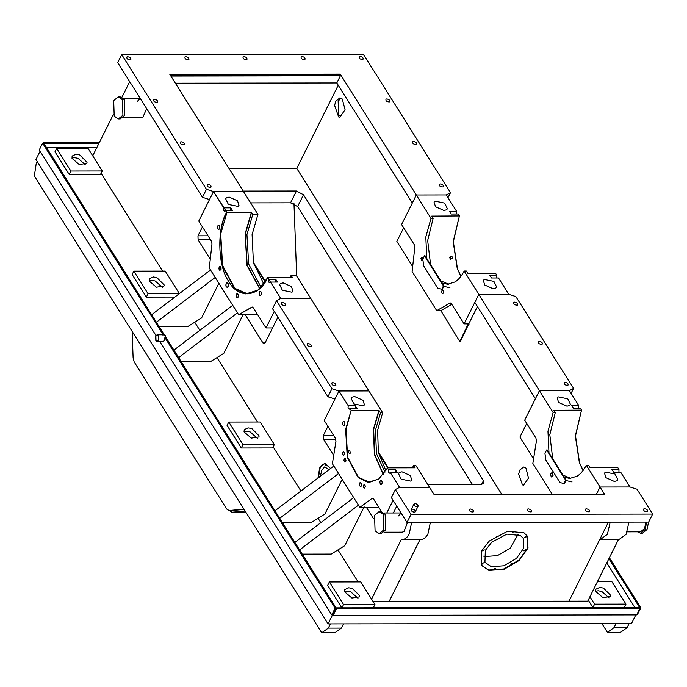 <?xml version="1.0" encoding="UTF-8"?>
<svg xmlns="http://www.w3.org/2000/svg" width="687" height="687" viewBox="0 0 687 687"><rect width="100%" height="100%" fill="white"/><g stroke="black" fill="none" stroke-linecap="round" stroke-linejoin="round"><path stroke-width="1.03" d="M472.467 484.567L297.608 206.589L290.558 202.837L250.643 202.897M40.086 151.234L35.956 159.521L328.06 623.908L631.551 623.452L635.801 614.925M427.864 484.636L481.089 484.55L483.785 483.313L483.408 480.78L303.499 194.773L296.449 191.02L243.224 191.098M634.788 607.42L606.793 562.919M96.824 147.628L46.596 147.696M332.542 614.925L328.06 623.908M37.261 161.6L36.188 163.738L34.35 175.941L321.731 632.796L328.3 628.124L330.404 623.908L343.517 623.882L341.413 628.107L328.3 628.124M321.731 632.796L334.844 632.779L341.413 628.107M601.838 623.495L607.42 632.366L613.989 627.695L616.093 623.47L629.206 623.452L627.102 627.669L613.989 627.695M607.42 632.366L620.533 632.349L627.102 627.669M76.025 154.266L72.118 156.061L72.032 158.379L79.211 164.519L86.794 163.377L87.06 162.33L79.701 154.927L76.025 154.266M85.282 164.734L78.017 158.302L74.342 157.641L71.946 158.087M56.669 148.452L54.986 151.836L69.189 174.412L100.568 174.361L102.251 170.986L88.048 148.409L56.669 148.452L70.873 171.037L102.251 170.986M69.189 174.412L70.873 171.037M153.192 276.947L149.294 278.75L149.199 281.06L156.387 287.2L163.961 286.058L164.236 285.011L156.868 277.608L153.192 276.947M162.458 287.415L155.185 280.983L151.509 280.322L149.122 280.768M133.836 271.142L148.04 293.718L179.419 293.667L165.215 271.09L133.836 271.142L132.153 274.517L146.357 297.093L174.867 297.05M146.357 297.093L148.04 293.718M248.119 427.855L244.22 429.65L244.125 431.968L251.313 438.108L258.887 436.966L259.154 435.919L251.794 428.516L248.119 427.855M257.376 438.323L250.111 431.891L246.435 431.23L244.04 431.676M228.762 422.041L227.079 425.416L241.283 448.001L272.662 447.95L274.345 444.575L260.141 421.998L228.762 422.041L242.966 444.626L274.345 444.575M241.283 448.001L242.966 444.626M348.73 587.789L344.822 589.592L344.728 591.911L351.916 598.042L359.499 596.909L359.765 595.852L352.405 588.458L348.73 587.789M357.987 598.265L350.722 591.833L347.047 591.172L344.651 591.61M329.365 581.983L327.682 585.358L341.886 607.935L343.569 604.56L374.947 604.517L360.744 581.932L329.365 581.983L343.569 604.56M373.264 607.892L374.947 604.517M599.76 587.411L595.852 589.214L595.758 591.533L602.946 597.664L610.528 596.531L610.795 595.474L603.435 588.081L599.76 587.411M609.017 597.888L601.752 591.455L598.076 590.786L595.681 591.232M588.244 600.12L592.872 607.488M589.927 596.745L594.598 604.182L625.977 604.139L611.782 581.554L597.492 581.58M592.915 607.557L594.598 604.182M624.303 607.514L625.977 604.139M98.928 143.403L43.942 143.489L43.47 142.733L43.247 143.188M99.297 142.656L43.47 142.733M336.527 608.63L336.055 607.875L639.545 607.42L640.018 608.167L336.527 608.63L333.161 615.38L332.688 614.625M333.161 615.38L636.651 614.917L640.018 608.167M164.897 337.557L335.119 608.175L331.761 614.925L332.877 614.925L336.244 608.175L166.022 337.557L164.897 337.557L164.451 340.477L162.836 341.602M163.489 334.964L164.27 334.775L43.753 143.188L42.628 143.188L39.262 149.938L155.966 335.471M159.831 341.611L331.761 614.925M42.628 143.188L163.145 334.775L162.364 334.964L164.27 334.775M336.244 608.175L335.119 608.175M636.368 614.47L637.493 614.47L640.859 607.72L639.734 607.72L608.897 558.694M609.395 557.698L640.859 607.72M320.417 476.203L321.696 470.346L323.766 467.847L325.466 467.323L328.918 469.736M146.632 108.546L143.076 116.91L141.273 117.468L123.222 117.494M407.503 522.455L403.939 531.626L402.135 532.185L384.085 532.21M371.581 599.158L401.337 539.467C404.463 539.802 407.09 537.93 409.229 533.859L411.625 522.446M618.644 539.14L587.728 601.168L389.143 601.46L420.066 539.441C423.192 539.776 425.82 537.904 427.958 533.833L430.354 522.421M317.952 478.075L319.687 467.907L322.607 464.386L324.994 463.648L330.584 468.465M318.399 477.74L320.151 467.899L323.079 464.386L325.226 463.656M319.618 477.723L319.326 476.246L319.859 476.623M325.535 465.382L324.831 466.233L325.535 465.382L325.123 464.867M398.099 516.169L401.122 513.12M137.237 101.461L140.251 98.413M358.116 581.941L337.952 549.892M320.812 522.644L318.072 518.281M300.932 491.033L273.177 446.911M257.505 421.998L216.989 357.592M199.848 330.344L194.739 322.22M162.587 271.099L101.083 173.322M92.719 155.846L113.355 114.463M121.908 97.314L129.714 81.65M202.433 226.882L197.968 235.83L198.105 239.823L210.282 259.197M245.207 314.715L262.958 342.933L264.014 343.655L265.199 342.71L277.9 317.231M327.888 426.335L323.431 435.283L323.56 439.276L333.71 455.412M366.411 507.392L373.427 518.548M393.333 512.974L396.734 506.147M401.337 539.467L420.882 539.501M420.04 539.501L389.143 601.46L373.041 601.486M519.801 470.054L523.571 467.023L525.916 468.045L528.526 478.118L523.606 485.116L522.455 484.885L518.651 474.021L519.801 470.054M345.08 109.74L342.306 99.031L339.825 97.949L335.814 101.161L334.586 105.386L338.631 116.919L339.85 117.168L345.08 109.74M610.202 522.146L607.394 534.323L600.73 539.235L599.914 539.175L568.991 601.194L608.399 522.146M501.819 494.408L296.767 168.418L338.236 85.24M426.833 258.604L425.803 237.067L430.998 218.337L416.322 195.005L401.594 224.537L414.304 244.735L414.802 247.406L412.114 271.52L436.734 310.653L449.839 303.104L451.376 303.68L464.086 323.886L468.766 323.878L477.422 306.522M628.931 522.12L626.132 534.297L619.459 539.201L600.73 539.235M516.478 558.385L503.837 565.787L491.291 566.681L484.936 562.361L485.34 550.347L491.669 542.258L506.877 534.134L520.437 535.499L523.219 538.282L523.743 548.097L516.478 558.385M483.596 556.118L484.893 556.522L497.44 555.628L510.089 548.226L518.161 534.366M519.26 560.42L504.018 569.334L488.904 570.408L481.243 565.203L481.742 550.734L489.359 540.978L507.684 531.197L524.035 532.837L527.376 536.186L528.011 548.011L519.26 560.42M527.255 535.997L527.728 547.779L519.029 560.042L503.786 568.956L488.663 570.038L481.132 565.015M513.867 532.107L512.519 531.755L514.039 531.12L513.867 532.107M512.502 532.279L512.519 531.755M484.172 549.712L482.763 550.991L484.292 549.832M494.279 568.535L495.628 568.888L494.108 569.523L494.279 568.535M495.645 568.364L495.628 568.888M523.975 550.931L525.392 549.652L523.855 550.811M525.074 537.869L525.315 536.47C526.362 536.676 526.285 537.14 525.074 537.869L524.361 537.698M511.222 563.632L512.983 563.22L511.274 563.95M483.081 562.773L482.841 564.173C481.785 563.967 481.862 563.503 483.081 562.773L483.785 562.954M496.924 537.011L495.215 537.732L496.873 536.693M482.841 564.173L482.128 563.993M525.315 536.47L526.019 536.65M364.625 487.993C363.492 488.01 363.148 487.092 363.578 485.237L363.973 484.764C365.355 485.099 365.57 486.173 364.625 487.993L364.299 488.088M365.235 486.748L365.235 486.01M343.895 455.043C342.77 455.06 342.418 454.141 342.856 452.286L343.251 451.814C344.625 452.149 344.84 453.222 343.895 455.043L343.577 455.137M344.505 453.798L344.505 453.059M344.23 425.313C342.847 425.339 342.418 424.214 342.95 421.938L343.431 421.354C345.123 421.766 345.389 423.08 344.23 425.313L343.835 425.433M346.102 460.951L344.822 462.111L343.869 460.178L345.037 457.954L346.102 460.951M361.551 483.828L361.104 486.276L360.443 486.636L359.335 485.245L360.048 482.557L361.551 483.828M381.508 480.539C382.496 482.265 382.35 483.596 381.079 484.533L380.504 484.335C379.473 481.913 379.808 480.651 381.508 480.539L381.002 480.342M349.151 453.171C347.966 451.96 348.008 451.084 349.279 450.535L349.889 450.706L350.233 453.222L349.151 453.171M348.807 450.655L349.279 450.535M368.215 481.707C366.549 481.493 366.24 481.321 367.287 481.183L367.966 481.226C369.924 481.57 370.01 481.724 368.215 481.707C370.01 481.724 369.924 481.57 367.966 481.226M366.626 481.321L367.287 481.183M344.513 453.755L344.513 453.102M363.475 405.871L364.445 404.841L362.985 400.272L354.638 396.545L352.062 397.155L351.091 398.185L353.839 403.904L363.475 405.871M410.817 481.132L411.788 480.11L410.328 475.541L401.989 471.806L399.405 472.424L398.434 473.446L401.182 479.165L410.817 481.132M395.557 472.501L395.557 469.788L397.258 472.493L390.233 472.501L389.383 473.188M389.769 473.068C388.43 473.094 388.018 472.003 388.533 469.796L395.557 469.788M412.389 467.804L413.651 465.46L415.807 465.46L429.538 487.289L399.559 487.332L429.538 487.289L434.081 494.511L604.56 494.254L586.286 465.202C583.77 470.209 580.738 473.85 577.192 476.134L569.772 478.435L564.362 477.25M381.534 511.609L373.591 498.994L371.933 498.487L359.851 507.401L332.388 463.751L335.952 441.286L335.479 438.4L324.238 420.53L338.957 390.997L368.936 390.946L382.668 412.775L377.635 430.156L378.348 452.321L385.896 470.689M355.316 408.525L355.316 405.811L357.017 408.516L349.992 408.533L351.143 410.354L345.638 429.366L347.27 457.284L358.142 477.585L368.112 482.386L378.786 478.994L387.58 467.838L414.982 467.795M351.143 410.354L346.025 429.409L347.648 457.198L358.477 477.405L369.606 482.24L378.906 478.899M372.534 498.273L373.135 498.487M359.851 507.401L378.863 507.375M382.668 412.775L380.512 412.775L378.906 410.448L351.504 410.483M275.779 282.074L275.779 279.369L277.479 282.074L270.455 282.082L280.725 298.416L276.526 300.683L331.924 388.748L338.957 390.997L348.292 405.819L355.316 405.811M380.512 412.775L375.48 430.165L376.476 453.643L384.952 472.201M365.278 486.963L365.235 486.044M348.987 453.068L348.318 452.063M381.079 484.533L380.504 484.335M349.992 408.533L349.142 409.212M349.528 409.091C348.189 409.117 347.777 408.026 348.292 405.819M413.651 465.46L415.051 467.684M393.076 500.342L386.772 512.983M390.233 472.501L399.559 487.332L395.36 489.599L410.989 514.434L652.65 514.074L637.029 489.238L629.988 486.989L600.009 487.031L596.402 494.271L600.009 487.031L629.988 486.989L620.662 472.158L613.637 472.167L611.928 469.461L618.953 469.444L617.802 467.624L590.047 467.529L588.433 465.202L586.286 465.202M387.382 467.967L388.533 469.796M550.536 474.185L551.223 476.83L551.833 477.096L553.129 475.258L552.133 472.407L550.536 474.185M605.479 472.115L604.5 473.137L605.968 477.705L614.307 481.432L616.883 480.823L617.862 479.792L615.105 474.073L605.479 472.115M558.127 396.846L557.157 397.867L558.617 402.436L566.964 406.172L569.54 405.553L570.519 404.531L567.763 398.812L558.127 396.846M583.143 470.389L579.605 462.978L575.5 435.876L581.563 410.01L580.421 408.181L573.396 408.19L571.687 405.485L578.712 405.476L578.72 408.181M548.973 452.793L547.951 431.256L553.138 412.518L539.415 390.688L524.688 420.221L535.929 438.1L536.401 440.985L532.846 463.442L552.271 494.331M583.074 470.483L579.407 462.875L575.328 435.893L581.563 410.01M618.953 469.444L618.961 472.158M552.717 458.744L549.815 434.734L555.294 412.518L553.902 410.294L581.365 410.139M570.845 478.384L563.022 475.121M553.138 412.518L555.294 412.518M578.712 405.476L569.386 390.645L539.415 390.688L569.386 390.645L573.585 388.378L515.825 296.552L508.784 294.311L478.813 294.354L464.137 271.022C461.621 276.019 458.59 279.669 455.043 281.953L447.623 284.255L442.213 283.061M227.577 287.295C226.014 287.329 225.534 286.05 226.135 283.482L226.684 282.821C228.591 283.284 228.891 284.779 227.577 287.295L227.131 287.432M219.084 229.269C217.71 229.286 217.281 228.161 217.813 225.894L218.294 225.31C219.986 225.722 220.252 227.036 219.084 229.269L218.689 229.389M221.111 269.227L219.823 270.386L218.87 268.445L220.046 266.23L221.111 269.227M238.363 294.989L237.917 297.437L237.264 297.789L236.148 296.398L236.86 293.71L238.363 294.989M260.742 291.451C261.73 293.177 261.592 294.508 260.313 295.444L259.738 295.247C258.707 292.817 259.042 291.554 260.742 291.451L260.236 291.245M238.011 206.418L238.982 205.387L237.522 200.819L229.183 197.092L226.598 197.701L225.628 198.732L228.376 204.451L238.011 206.418M291.984 292.215L292.954 291.194L291.494 286.625L283.156 282.898L280.571 283.508L279.6 284.53L282.348 290.249L291.984 292.215M270.455 282.082L269.605 282.769M269.991 282.649C268.651 282.675 268.239 281.584 268.746 279.377L275.779 279.369M290.034 277.462L291.108 275.427L296.26 275.418L310.704 298.373L280.725 298.416L310.704 298.373L368.936 390.946L338.957 390.997L334.964 399.01L327.922 396.76L331.924 388.748M272.559 327.939L266.006 327.948L274.242 311.426L266.006 327.948L253.297 307.75L251.751 307.166L238.655 314.723L209.295 268.059L211.982 243.945L211.484 241.274L198.775 221.077L213.502 191.544L243.473 191.493L257.917 214.456L252.095 234.568L253.417 262.503L263.774 284.032M230.806 210.574L230.798 207.86L232.507 210.574L225.482 210.583L226.581 212.335C223.49 218.578 221.412 225.765 220.347 233.881L222.184 265.517L234.516 288.514L245.809 293.959L257.908 290.112L267.844 277.496L292.25 277.454M460.994 276.208L457.456 268.797L453.351 241.695L459.423 215.821L458.272 214L451.247 214.009L449.538 211.295L456.563 211.287L446.292 194.953L450.492 192.686L363.38 54.204L121.711 54.565L117.717 62.586L202.459 197.306L209.501 199.556L213.502 191.544L226.942 212.463L220.733 233.923L222.571 265.431L234.842 288.342L247.466 293.83L258.029 290.026M252.241 307.029L238.655 314.723L257.659 314.689M257.917 214.456L252.764 214.456L251.339 212.429L226.942 212.463M121.711 54.565L206.461 189.294L213.502 191.544L223.773 207.878L230.798 207.86M252.764 214.456L246.942 234.576L248.66 264.117L260.167 285.594L261.532 286.771M260.313 295.444L259.738 295.247M226.684 282.821L227.122 282.683M225.482 210.583L224.632 211.261M225.01 211.149C223.67 211.167 223.258 210.076 223.773 207.878M291.108 275.427L292.318 277.342M226.581 212.335C216.637 228.986 217.891 267.063 228.865 281.576C238.209 299.369 259.54 297.188 267.647 277.625L268.746 279.377M449.53 257.342L450.483 259.282M451.608 256.182C452.776 257.41 452.733 258.286 451.488 258.819L450.87 258.656L450.526 256.131L451.608 256.182M451.952 258.707L451.488 258.819M422.823 259.136L422.084 257.29L420.951 258.561L421.878 260.639L422.814 259.197M484.275 279.429L483.304 280.459L484.764 285.028L493.103 288.755L495.688 288.145L496.658 287.114L493.91 281.395L484.275 279.429M441.981 293.169C443.012 293.916 443.519 293.297 443.493 291.305L443.227 290.61C441.887 290.026 441.466 290.884 441.981 293.169L442.6 293.589M435.034 201.154L434.064 202.184L435.524 206.753L443.871 210.48L446.447 209.87L447.426 208.839L444.669 203.12L435.034 201.154M456.563 211.287L456.572 214M443.227 290.61L442.6 290.197M450.809 303.096L450.32 302.967M464.086 323.886L478.813 294.354L539.415 390.688L535.413 398.709L474.811 302.366L478.813 294.354L508.784 294.311L498.513 277.977L491.488 277.986L489.779 275.272L496.804 275.264L495.662 273.435L467.899 273.349L466.293 271.013L464.137 271.022M460.925 276.294L457.267 268.686L453.18 241.704L459.423 215.821M468.208 323.878L459.826 341.559L440.856 310.653L436.734 310.653M496.804 275.264L496.813 277.977M430.577 264.555L427.666 240.544L433.145 218.329L431.754 216.113L459.217 215.958M448.705 284.203L440.874 280.931M430.998 218.337L433.145 218.329M446.292 194.953L416.322 195.005L446.292 194.953M443.124 186.933C443.819 185.559 442.883 184.571 440.315 183.97L439.491 184.159C439.096 186.065 440.307 186.993 443.124 186.933L443.433 186.606M210.832 187.285C211.519 185.911 210.583 184.923 208.015 184.314L207.199 184.511C206.796 186.417 208.006 187.336 210.832 187.285L211.141 186.958M130.582 59.709C131.269 58.335 130.332 57.347 127.773 56.746L126.949 56.935C126.545 58.842 127.756 59.769 130.582 59.709L130.891 59.383M362.882 59.357C363.569 57.983 362.633 56.995 360.065 56.394L359.249 56.583C358.846 58.489 360.057 59.417 362.882 59.357L363.191 59.03M416.374 144.407C417.069 143.033 416.133 142.046 413.565 141.445L412.75 141.634C412.346 143.54 413.557 144.468 416.374 144.407L416.683 144.081M389.623 101.882C390.319 100.508 389.383 99.521 386.815 98.919L386 99.108C385.596 101.015 386.807 101.942 389.623 101.882L389.941 101.556M304.805 59.443C305.492 58.069 304.556 57.081 301.997 56.48L301.172 56.678C300.769 58.575 301.979 59.503 304.805 59.443L305.114 59.116M246.727 59.537C247.423 58.155 246.487 57.167 243.919 56.566L243.095 56.763C242.7 58.67 243.911 59.589 246.727 59.537L247.037 59.211M188.659 59.623C189.346 58.249 188.41 57.261 185.842 56.652L185.026 56.849C184.623 58.756 185.834 59.675 188.659 59.623L188.968 59.297M157.332 102.234C158.019 100.86 157.083 99.873 154.523 99.263L153.699 99.46C153.295 101.367 154.506 102.294 157.332 102.234L157.641 101.908M184.082 144.759C184.769 143.385 183.833 142.398 181.265 141.788L180.449 141.986C180.046 143.892 181.256 144.811 184.082 144.759L184.391 144.433M175.365 83.213L336.81 82.972L412.32 203.017L416.322 195.005L340.28 74.127L339.859 74.969L170.333 75.227M340.28 74.127L169.809 74.385L243.473 191.493L213.502 191.544L198.775 221.077L211.484 241.274L211.982 243.945L209.295 268.059L238.655 314.723M336.81 82.972L340.383 75.802L339.859 74.969M170.857 76.051L340.383 75.802M202.459 197.306L206.461 189.294M448.001 197.676L450.492 192.686M567.874 385.252C568.57 383.878 567.634 382.891 565.066 382.29L564.25 382.487C563.847 384.385 565.058 385.313 567.874 385.252L568.183 384.926M542.077 344.239C542.764 342.865 541.828 341.877 539.269 341.267L538.445 341.465C538.041 343.371 539.252 344.29 542.077 344.239L542.387 343.912M517.457 305.097C518.144 303.723 517.208 302.735 514.649 302.134L513.824 302.332C513.421 304.229 514.632 305.157 517.457 305.097L517.766 304.77M571.095 393.368L573.585 388.378M285.157 305.449C285.852 304.075 284.916 303.087 282.348 302.486L281.524 302.675C281.129 304.581 282.34 305.509 285.157 305.449L285.466 305.122M310.962 346.471C311.649 345.097 310.713 344.101 308.154 343.5L307.329 343.698C306.926 345.604 308.137 346.523 310.962 346.471L311.271 346.145M335.582 385.605C336.269 384.231 335.333 383.243 332.766 382.642L331.95 382.839C331.546 384.737 332.757 385.665 335.582 385.605L335.891 385.278M276.526 300.683L272.533 308.703L327.922 396.76M358.434 505.143L299.601 549.918L294.869 542.395L353.693 497.62L358.434 505.143M302.254 554.134L331.22 554.091L344.797 545.633L364.144 506.817M338.545 473.532L279.721 518.307L274.98 510.784L333.813 466.001L338.545 473.532M282.366 522.524L311.331 522.481L324.908 514.022L342.203 479.346M215.22 277.462L156.387 322.246L151.655 314.715L210.48 269.939L215.22 277.462M159.04 326.454L188.006 326.411L201.574 317.961L218.87 283.276M237.47 312.843L178.637 357.618L173.905 350.095L232.73 305.311L237.47 312.843M181.291 361.826L210.256 361.783L223.833 353.333L243.181 314.517M132.136 331.392L133.123 358.047L134.18 361.903L226.762 509.076L229.029 510.501L243.971 509.179M231.991 510.501L244.134 509.453M229.518 510.51L231.966 512.227L245.147 511.059M231.811 512.236L245.869 512.21L231.811 512.236M296.681 276.08L293.984 203.644M546.637 449.968L544.954 453.343L545.847 460.058L560.051 482.635L563.89 483.45L565.573 480.076L546.637 449.968L547.204 449.968L566.14 480.076L565.573 480.076M563.89 483.45L564.456 483.45L566.14 480.076M424.489 255.787L425.055 255.779L443.991 285.886L442.308 289.261L437.911 288.454L423.707 265.878L422.806 259.162L424.489 255.787L443.433 285.886L441.75 289.261M443.433 285.886L443.991 285.886M387.803 467.838L378.503 453.051M388.37 467.838L378.236 451.737M265.182 281.979L253.726 263.756M265.465 281.533L253.374 262.305M440.856 310.653L451.797 304.341M468.766 323.878L460.384 341.559L459.826 341.559M469.006 324.264L468.448 324.264M403.647 227.809L396.846 241.446L412.664 266.59M155.872 336.226L156.009 340.417L157.117 341.173L158.353 340.177L158.216 335.986L157.108 335.239L155.872 336.226M158.542 340.477L158.379 335.66L157.108 334.792L155.683 335.934L155.846 340.752L157.117 341.611L158.542 340.477M166.014 337.557L165.404 335.651L164.133 334.784L157.108 334.792M526.723 423.458L519.922 437.095L533.576 458.813M637.502 531.824L640.524 533.232L642.397 533.232L646.999 529.548L648.562 522.086M627.274 531.841L640.524 531.824L644.535 528.612L645.892 522.094M640.524 533.232L645.127 529.548L646.682 522.094M340.992 98.181L338.15 101.161L338.605 114.729L341.018 116.936M383.793 529.943L379.19 533.627L375.076 530.836L374.561 515.267L379.155 511.583L383.277 514.374L383.793 529.943M379.155 511.583L381.027 511.575L385.149 514.374L385.665 529.943L381.062 533.627L379.19 533.627M122.921 115.236L118.327 118.92L114.205 116.12L113.69 100.56L118.293 96.867L122.415 99.667L122.921 115.236M118.293 96.867L120.165 96.867L124.287 99.667L124.802 115.227L120.199 118.92L118.327 118.92M296.767 168.418L229.02 168.521M267.647 277.625L280.725 298.416M266.006 327.948L253.297 307.75L251.751 307.166L252.722 307.166M228.127 286.642C226.324 287.87 225.662 286.822 226.135 283.482C227.938 282.245 228.599 283.302 228.127 286.642M219.565 228.685C217.977 229.776 217.393 228.84 217.813 225.894C219.402 224.804 219.986 225.731 219.565 228.685M220.922 269.725C219.333 270.815 218.741 269.879 219.17 266.934C220.759 265.843 221.343 266.771 220.922 269.725M238.14 297.085C236.543 298.175 235.959 297.248 236.38 294.294C237.968 293.203 238.561 294.139 238.14 297.085M261.12 294.74C259.531 295.831 258.939 294.903 259.36 291.949C260.957 290.859 261.541 291.795 261.12 294.74M411.487 509.282C411.084 511.188 412.294 512.107 415.12 512.055L418.237 505.933C417.318 507.186 415.927 506.937 414.072 505.185L413.909 504.121L411.178 509.608L411.333 510.673C413.188 512.425 414.579 512.674 415.506 511.42M415.12 512.055C415.807 510.673 414.871 509.685 412.303 509.084M647.412 511.703C648.107 510.329 647.171 509.342 644.604 508.732L643.788 508.93C643.384 510.836 644.595 511.755 647.412 511.703L647.721 511.377M589.343 511.789C590.03 510.415 589.094 509.428 586.535 508.827L585.71 509.015C585.307 510.922 586.518 511.849 589.343 511.789L589.652 511.463M531.266 511.875C531.961 510.501 531.017 509.514 528.458 508.912L527.633 509.101C527.23 511.008 528.44 511.935 531.266 511.875L531.575 511.549M473.188 511.961C473.884 510.587 472.948 509.599 470.38 508.998L469.556 509.196C469.161 511.094 470.372 512.021 473.188 511.961L473.498 511.635M395.36 489.599L391.367 497.611L406.987 522.455L648.657 522.086L652.65 514.074M406.987 522.455L410.989 514.434M413.832 504.43C415.395 503.142 416.863 503.64 418.237 505.933M483.408 480.78L481.535 484.533M303.499 194.773L297.608 206.589M296.449 191.02L290.558 202.837M323.56 439.276L335.849 439.259M323.431 435.283L333.513 435.266M262.958 342.933L265.07 342.933M198.105 239.823L210.557 239.806M197.968 235.83L208.049 235.813M378.906 410.448L373.427 429.366L374.398 454.408L383.252 474.554M379.112 410.56L373.659 429.409L374.613 454.296L383.398 474.356M572.073 481.939L565.916 480.522M251.339 212.429L245.13 233.881L246.968 265.397L259.643 288.669M251.554 212.541L245.362 233.923L247.2 265.328L259.815 288.506M449.925 287.75L443.768 286.342M163.205 341.602L157.117 341.611M401.019 512.957L384.059 512.983M140.157 98.25L123.196 98.275"/></g></svg>
